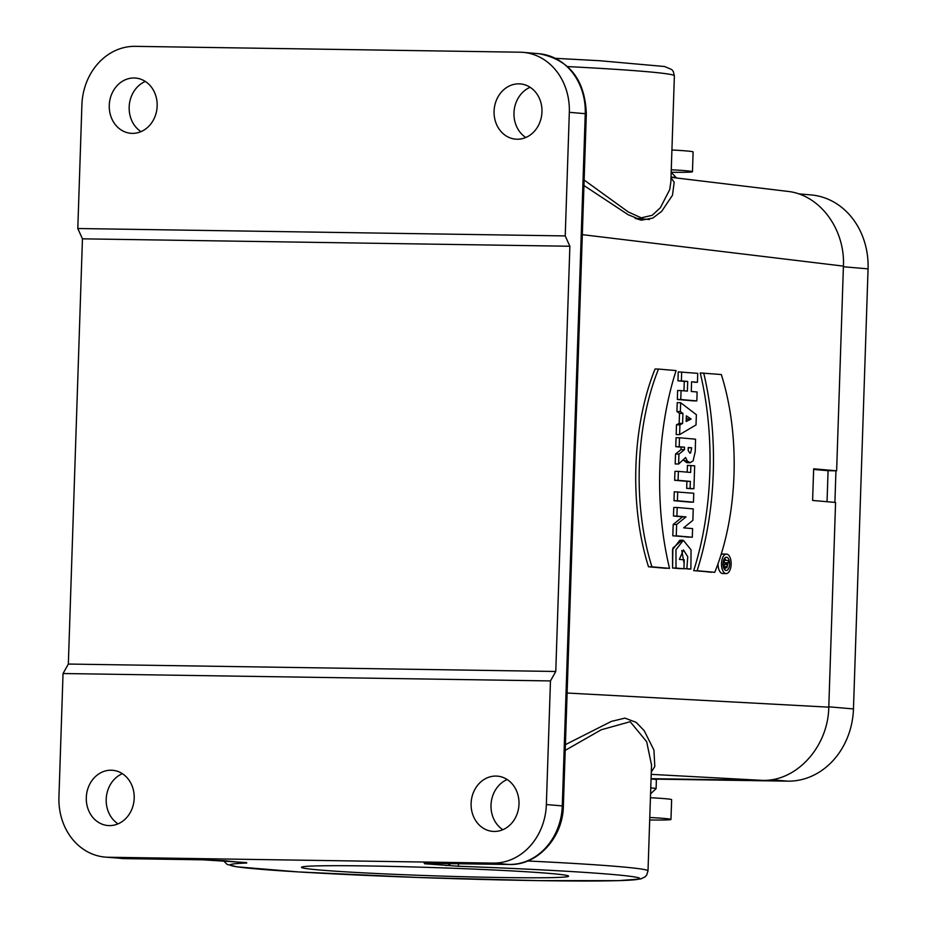 <?xml version="1.0" encoding="UTF-8"?>
<svg xmlns="http://www.w3.org/2000/svg" width="927" height="927" viewBox="0 0 927 927"><rect width="100%" height="100%" fill="white"/><g stroke="black" fill="none" stroke-linecap="round" stroke-linejoin="round"><path stroke-width="1.39" d="M671.021 177.324L787.533 191.368C819.538 194.554 845.227 228.911 843.419 266.119L836.629 470.812L813.663 468.819L812.608 500.453L835.575 502.457L828.784 707.162C828.193 746.826 796.455 781.704 762.203 780.36L651.067 778.668M724.694 558.158A6.64 3.291 -89.1 0 1 725.725 560.302A6.64 3.291 90.9 0 0 724.694 558.158M725.493 567.718A6.64 3.291 -89.1 0 1 724.52 569.479A6.64 3.291 90.9 0 0 725.493 567.718M677.231 402.677L676.93 411.518L679.503 413.372L679.167 423.361L676.49 424.809L676.165 434.578L676.49 424.809L679.167 423.361L679.503 413.372L676.93 411.518L677.231 402.677L680.661 402.724L696.362 414.705L696.026 424.914L679.607 434.624L679.931 424.867L682.608 423.419L682.932 413.43L680.372 411.576L680.661 402.724M658.506 369.062L655.065 369.004A168.679 83.639 90.9 0 0 648.506 566.779L669.537 568.367A200.139 99.235 -89.1 0 1 676.096 370.591L658.506 369.062A168.679 83.639 90.9 0 0 651.948 566.837L669.537 568.367M678.251 371.889L677.95 380.835L684.277 381.391L683.964 390.835L684.277 381.391L677.95 380.835L678.251 371.889L697.741 373.349L697.44 382.295L691.588 381.785L691.264 391.472L697.127 391.982L696.826 400.928L680.766 399.525L681.067 390.58L687.394 391.124L687.707 381.449L681.391 380.893L681.681 371.947M694.01 382.237L697.44 382.295M677.625 390.522L677.336 399.467L693.384 400.87L677.336 399.467L677.625 390.522L681.067 390.58M677.185 507.498L673.755 507.451L673.466 516.038L682.573 516.837L673.187 524.45L672.805 535.794L692.307 537.243L692.585 528.622L683.651 527.845L692.863 520.337L693.245 508.9L677.185 507.498L676.907 516.096L686.003 516.884L676.629 524.508L676.246 535.841L692.307 537.243M684.103 563.57L681.797 550.499L684.103 563.57M683.929 568.761L672.573 568.019L672.515 549.688L679.873 540.221L683.315 540.279L691.055 549.873L690.893 569.062L686.837 568.703L687.764 556.756L683.5 549.954L679.352 559.41L684.23 559.838L683.929 568.761L676.015 568.066L675.957 549.746L683.315 540.279M687.452 569.004L690.893 569.062M687.428 465.412L687.208 472.156L687.428 465.412L694.671 465.794L693.917 488.749L690.105 488.413L690.337 481.403L678.089 480.325L678.39 471.38L690.638 472.446L690.87 465.458M674.949 471.333L674.647 480.279L686.907 481.345L686.675 488.355L690.476 488.691L686.675 488.355L686.907 481.345L674.647 480.279L674.949 471.333L678.39 471.38M688.448 462.133L683.095 459.862L686.745 462.689L690.186 462.735M679.503 437.776L676.061 437.729L675.771 446.675L681.102 447.138L681.021 449.595L675.516 454.068L675.192 463.952L678.634 464.01L685.621 457.509L687.394 461.217L690.198 462.666L693.106 460.893L695.262 451.472L695.551 439.178L679.503 437.776L679.201 446.721L684.543 447.196L684.462 449.641L678.958 454.126L678.634 464.01M722.562 573.523A9.745 4.832 -89.1 0 1 718.054 563.674A9.745 4.832 90.9 0 0 722.562 573.523A9.745 4.832 -89.1 0 0 722.736 573.535L726.177 573.581A9.745 4.832 -89.1 0 1 726.003 573.581A9.745 4.832 -89.1 0 1 721.496 563.593A9.745 4.832 -89.1 0 1 726.478 554.103A9.745 4.832 -89.1 0 1 731.16 563.917A9.745 4.832 -89.1 0 1 726.177 573.581M724.752 554.705A9.745 4.832 90.9 0 0 720.986 554.925A9.745 4.832 -89.1 0 1 723.037 554.045L726.478 554.103M714.763 572.318L693.686 570.65A201.426 99.861 90.9 0 0 700.244 372.944L721.31 374.531A168.135 83.36 -89.1 0 1 714.763 572.318L697.127 570.708A201.426 99.861 90.9 0 0 703.686 373.002M674.265 491.785L673.975 500.707L690.024 502.11L673.975 500.707L674.265 491.785L693.767 493.245L693.466 502.167L677.417 500.765L677.707 491.843M635.099 218.309L640.939 220.081M651.519 764.96L646.652 741.646L630.186 721.704L601.229 729.781L565.203 750.372M584.126 180.023L628.263 211.947L641.206 217.822L652.168 215.319L660.406 207.683L669.723 189.583L670.87 181.843M430.626 863.269A7.914 3.986 -89.1 0 1 430.476 863.28A7.914 3.986 -89.1 0 1 430.337 863.269L509.016 864.462L493.083 863.095A59.398 51.286 -85.1 0 0 546.362 804.543L562.283 805.911L585.25 113.685L569.329 112.318A59.398 51.286 -85.1 0 0 523.118 52.352A59.398 51.286 -85.1 0 0 519.989 52.202L135.18 46.35A59.398 51.286 -85.1 0 0 81.9 104.902L77.798 228.517L82.445 238.83L68.343 664.056L63.036 673.523L58.934 797.127A59.398 51.286 -85.1 0 0 105.145 857.093A59.398 51.286 -85.1 0 0 108.274 857.243L124.206 858.622L202.874 859.816A7.914 3.986 90.9 0 0 203.013 859.816L124.345 858.622A7.914 3.986 90.9 0 0 124.485 858.622M827.046 501.716L828.078 470.684L836.629 470.812M507.173 779.526A27.717 23.928 -85.1 0 0 491.113 803.419A27.717 23.928 -85.1 0 0 502.851 829.711M530.128 87.3A27.717 23.928 -85.1 0 0 514.079 111.194A27.717 23.928 -85.1 0 0 525.806 137.486M122.364 773.674A27.717 23.928 -85.1 0 0 106.304 797.568A27.717 23.928 -85.1 0 0 118.042 823.86M145.319 81.449A27.717 23.928 -85.1 0 0 129.27 105.342A27.717 23.928 -85.1 0 0 140.997 131.634M569.329 112.318L565.227 235.921L77.798 228.517M132.294 133.372A27.717 23.928 94.9 0 1 130.834 133.303A27.717 23.928 94.9 0 1 109.305 104.473A27.717 23.928 94.9 0 1 134.125 77.995A27.717 23.928 94.9 0 1 135.585 78.065A27.717 23.928 94.9 0 1 157.115 106.895A27.717 23.928 94.9 0 1 132.294 133.372M517.104 139.224A27.717 23.928 94.9 0 1 515.644 139.143A27.717 23.928 94.9 0 1 494.114 110.325A27.717 23.928 94.9 0 1 518.935 83.847A27.717 23.928 94.9 0 1 520.395 83.917A27.717 23.928 94.9 0 1 541.924 112.746A27.717 23.928 94.9 0 1 517.104 139.224M565.227 235.921L569.873 246.246L82.445 238.83M569.873 246.246L555.771 671.472L68.343 664.056M555.771 671.472L550.464 680.928L63.036 673.523M493.083 863.095L108.274 857.243M550.464 680.928L546.362 804.543M109.328 825.598A27.717 23.928 94.9 0 1 107.868 825.528A27.717 23.928 94.9 0 1 86.338 796.699A27.717 23.928 94.9 0 1 111.17 770.221A27.717 23.928 94.9 0 1 112.63 770.291A27.717 23.928 94.9 0 1 134.148 799.12A27.717 23.928 94.9 0 1 109.328 825.598M494.137 831.449A27.717 23.928 94.9 0 1 492.677 831.38A27.717 23.928 94.9 0 1 471.148 802.55A27.717 23.928 94.9 0 1 495.968 776.073A27.717 23.928 94.9 0 1 497.428 776.142A27.717 23.928 94.9 0 1 518.958 804.972A27.717 23.928 94.9 0 1 494.137 831.449M502.214 877.533A133.639 4.114 1.9 0 1 366.617 873.014A133.639 4.114 1.9 0 1 301.542 867.185A133.639 4.114 1.9 0 1 367.857 865.957A133.639 4.114 1.9 0 1 568.541 876.038A133.639 4.114 1.9 0 1 502.214 877.533M565.4 744.648L611.368 721.391L624.925 718.124L636.154 722.353L644.172 730.638L653.929 750.059L654.81 766.467L651.287 772.064M670.997 177.914L674.196 182.19L672.481 195.249L661.681 211.333L652.851 218.065L641.426 220.151L628.135 214.693L583.94 185.539M813.639 469.433L828.078 470.684M673.975 500.707L677.417 500.765M690.024 502.11L693.466 502.167M687.66 418.992L686.212 419.711L687.66 418.992L686.27 418.054L687.66 418.992L691.102 419.05L686.339 415.841L686.154 421.507L691.102 419.05M676.93 411.518L680.372 411.576M679.503 413.372L682.932 413.43M679.167 423.361L682.608 423.419M676.49 424.809L679.931 424.867M676.165 434.578L679.607 434.624M711.345 572.26L697.127 570.708M655.065 369.004A168.679 83.639 90.9 0 0 648.506 566.779L651.948 566.837M726.108 570.476A6.64 3.291 -89.1 0 1 723.037 563.674A6.64 3.291 -89.1 0 1 726.432 557.208A6.64 3.291 -89.1 0 1 729.619 563.894A6.64 3.291 -89.1 0 1 726.223 570.487A6.64 3.291 -89.1 0 1 726.108 570.476M677.95 380.835L681.391 380.893M684.277 381.391L687.707 381.449M677.336 399.467L680.766 399.525M693.384 400.87L696.826 400.928M688.228 447.764L688.17 449.757L688.228 447.764L691.693 447.811L690.638 452.897L689.908 453.199L688.251 450.731L688.251 447.509L691.693 447.811M675.192 463.952L675.516 454.068L678.958 454.126M676.061 437.729L675.771 446.675L681.102 447.138L681.021 449.595L684.462 449.641M681.102 447.138L684.543 447.196M675.771 446.675L679.201 446.721M674.647 480.279L678.089 480.325M686.907 481.345L690.337 481.403M686.675 488.355L690.105 488.413M690.476 488.691L693.917 488.749M688.865 537.197L676.246 535.841M673.755 507.451L673.466 516.038L682.573 516.837L673.187 524.45L676.629 524.508M682.573 516.837L686.003 516.884M673.466 516.038L676.907 516.096M683.941 568.668L686.837 568.703M681.6 540.522L672.875 548.066L672.573 568.019L676.015 568.066M726.409 562.816L727.544 562.84C727.069 565.829 726.687 565.794 726.409 562.735L727.544 562.84C727.069 565.829 726.687 565.794 726.409 562.735M723.628 560.163L728.634 560.545L726.884 567.741L725.725 566.374L724.01 567.567L724.091 565.053L725.377 564.334L725.435 562.654L724.172 562.538L724.254 560.163M723.118 562.527L724.172 562.538M723.106 562.619L725.435 562.654M723.037 564.3L725.377 564.334M723.072 565.041L724.091 565.053M835.945 470.812L834.903 502.399M798.553 193.847L811.067 194.925A73.256 63.245 94.9 0 1 868.066 268.865L853.466 708.935A73.256 63.245 -85.1 0 1 787.753 781.148L652.341 779.086M671.032 177.057A34.647 1.066 1.9 0 1 676.339 177.775A34.647 1.066 1.9 0 1 676.362 177.81L676.351 177.961M650.569 793.813L656.073 788.657A34.647 1.066 -178.1 0 0 656.096 788.622L656.386 779.723A34.647 1.066 -178.1 0 0 651.055 778.981M656.096 788.622A34.647 1.066 -178.1 0 0 650.766 787.88M676.339 177.775L671.183 172.271A49.49 1.53 -178.1 0 0 692.457 171.715A49.49 1.53 -178.1 0 0 671.264 169.757M692.457 171.715L693.118 151.935A49.49 1.53 -178.1 0 0 671.924 149.977M650.441 797.707A49.49 1.53 1.9 0 1 671.635 799.665L670.974 819.445A49.49 1.53 1.9 0 1 649.7 819.989M649.781 817.487A49.49 1.53 1.9 0 1 670.974 819.445M693.686 570.65A201.426 99.861 90.9 0 0 700.244 372.944M648.506 566.779L666.096 568.321M672.805 535.794L673.187 524.45M680.499 568.703L672.573 568.019M681.021 449.595L675.516 454.068M762.203 780.36L651.217 774.358M843.419 266.119L582.318 234.647M567.115 693.025L828.784 707.162M637.034 218.448L635.505 218.32M527.66 860.986A212.828 6.559 1.9 0 1 648.008 870.882L646.629 875.158L645.053 876.907L640.731 878.958L618.402 880.65L538.402 880.627L418.877 877.51L298.309 871.925L236.744 866.803L227.103 864.404L223.407 860.627M555.586 58.331L599.896 60.742L664.601 66.512L671.808 69.583L673.303 71.483L674.381 75.817A212.828 6.559 -178.1 0 0 567.602 66.582M430.337 863.269L424.612 863.744L457.926 866.224A204.913 6.315 1.9 0 1 635.354 879.7A204.913 6.315 1.9 0 1 373.106 875.714A204.913 6.315 1.9 0 1 246.779 863.014L224.519 860.708L202.874 859.816M121.078 858.46A59.398 51.286 -85.1 0 0 124.206 858.622A7.914 3.986 90.9 0 0 124.345 858.622L105.145 857.093M509.016 864.462A59.398 51.286 -85.1 0 0 562.283 805.911L563.361 806.073C563.037 837.452 537.463 865.633 509.155 864.474A7.914 3.986 -89.1 0 1 509.016 864.462M539.039 53.731C569.213 59.56 584.972 79.595 586.327 113.847L585.25 113.685A59.398 51.286 -85.1 0 0 539.039 53.731L523.118 52.352M509.305 864.474A7.914 3.986 -89.1 0 1 509.155 864.474L424.195 863.269M427.115 863.246A7.914 6.837 94.9 0 1 424.612 863.744M450.707 863.582A7.914 6.837 94.9 0 1 446.014 865.586M458.633 863.709A7.914 0.881 92.1 0 1 457.926 866.224M244.322 862.423A7.914 7.277 87.8 0 0 246.779 863.014M245.91 862.55A7.914 6.837 94.9 0 1 245.493 862.527A7.914 6.837 94.9 0 1 245.087 862.481M224.519 860.708A7.914 6.837 94.9 0 1 224.102 860.685A7.914 6.837 94.9 0 1 223.743 860.638M843.396 266.744L868.066 268.865M828.796 706.803L853.466 708.935M771.38 779.734L787.753 781.148M651.542 764.254L648.008 870.882M674.381 75.817L670.858 181.993M586.327 113.847L563.361 806.073M651.554 764.219L651.53 764.833M203.013 859.816L246.35 862.585M636.281 218.355L649.421 219.49M726.884 567.741L723.442 567.683"/></g></svg>
